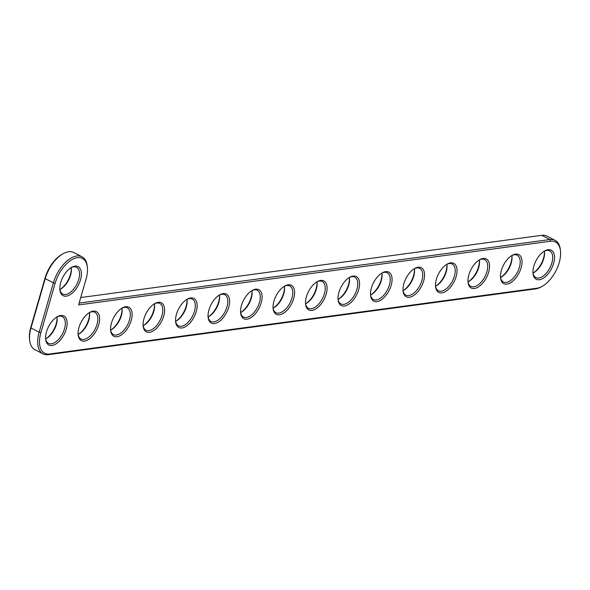 <?xml version="1.0" encoding="UTF-8"?>
<svg xmlns="http://www.w3.org/2000/svg" width="590" height="590" viewBox="0 0 590 590"><rect width="100%" height="100%" fill="white"/><g stroke="black" fill="none" stroke-linecap="round" stroke-linejoin="round"><path stroke-width="0.89" d="M78.61 304.934L550.514 241.236A25.591 13.636 -62.6 0 1 560.5 251.016A25.591 13.636 -62.6 0 1 542.217 286.327A25.591 13.636 -62.6 0 1 536.952 288.208L49.59 353.993A25.591 13.636 -62.6 0 1 40.902 332.59L55.143 283.252A25.591 13.636 -62.6 0 1 73.086 259.054A25.591 13.636 -62.6 0 1 87.379 267.454A25.591 13.636 -62.6 0 1 86.074 279.077L78.61 304.934M60.696 315.503A16.343 8.71 -62.6 0 1 62.791 336.794A16.343 8.71 -62.6 0 1 45.659 339.257A16.343 8.71 -62.6 0 1 57.333 316.705A16.343 8.71 -62.6 0 1 60.696 315.503M93.191 311.122A16.343 8.71 -62.6 0 1 95.285 332.406A16.343 8.71 -62.6 0 1 78.153 334.877A16.343 8.71 -62.6 0 1 89.828 312.324A16.343 8.71 -62.6 0 1 93.191 311.122M125.677 306.734A16.343 8.71 -62.6 0 1 127.779 328.025A16.343 8.71 -62.6 0 1 110.64 330.489A16.343 8.71 -62.6 0 1 122.314 307.936A16.343 8.71 -62.6 0 1 125.677 306.734M158.172 302.353A16.343 8.71 -62.6 0 1 160.266 323.637A16.343 8.71 -62.6 0 1 143.134 326.108A16.343 8.71 -62.6 0 1 154.809 303.548A16.343 8.71 -62.6 0 1 158.172 302.353M190.659 297.965A16.343 8.71 -62.6 0 1 192.76 319.256A16.343 8.71 -62.6 0 1 175.621 321.72A16.343 8.71 -62.6 0 1 187.296 299.167A16.343 8.71 -62.6 0 1 190.659 297.965M223.153 293.577A16.343 8.71 -62.6 0 1 225.247 314.868A16.343 8.71 -62.6 0 1 208.115 317.332A16.343 8.71 -62.6 0 1 219.79 294.779A16.343 8.71 -62.6 0 1 223.153 293.577M255.647 289.196A16.343 8.71 -62.6 0 1 257.742 310.48A16.343 8.71 -62.6 0 1 240.609 312.951A16.343 8.71 -62.6 0 1 252.284 290.398A16.343 8.71 -62.6 0 1 255.647 289.196M288.134 284.808A16.343 8.71 -62.6 0 1 290.228 306.099A16.343 8.71 -62.6 0 1 273.096 308.563A16.343 8.71 -62.6 0 1 284.771 286.01A16.343 8.71 -62.6 0 1 288.134 284.808M74.937 266.164A16.343 8.71 -62.6 0 1 77.032 287.455A16.343 8.71 -62.6 0 1 59.9 289.919A16.343 8.71 -62.6 0 1 71.574 267.366A16.343 8.71 -62.6 0 1 74.937 266.164M320.628 280.42A16.343 8.71 -62.6 0 1 322.723 301.711A16.343 8.71 -62.6 0 1 305.591 304.175A16.343 8.71 -62.6 0 1 317.265 281.622A16.343 8.71 -62.6 0 1 320.628 280.42M353.115 276.039A16.343 8.71 -62.6 0 1 355.209 297.323A16.343 8.71 -62.6 0 1 338.077 299.794A16.343 8.71 -62.6 0 1 349.752 277.241A16.343 8.71 -62.6 0 1 353.115 276.039M385.609 271.651A16.343 8.71 -62.6 0 1 387.704 292.942A16.343 8.71 -62.6 0 1 370.572 295.406A16.343 8.71 -62.6 0 1 382.246 272.853A16.343 8.71 -62.6 0 1 385.609 271.651M418.096 267.263A16.343 8.71 -62.6 0 1 420.191 288.554A16.343 8.71 -62.6 0 1 403.059 291.018A16.343 8.71 -62.6 0 1 414.733 268.465A16.343 8.71 -62.6 0 1 418.096 267.263M450.59 262.882A16.343 8.71 -62.6 0 1 452.685 284.166A16.343 8.71 -62.6 0 1 435.553 286.637A16.343 8.71 -62.6 0 1 447.227 264.084A16.343 8.71 -62.6 0 1 450.59 262.882M483.077 258.494A16.343 8.71 -62.6 0 1 485.179 279.785A16.343 8.71 -62.6 0 1 468.04 282.249A16.343 8.71 -62.6 0 1 479.714 259.696A16.343 8.71 -62.6 0 1 483.077 258.494M515.572 254.106A16.343 8.71 -62.6 0 1 517.666 275.397A16.343 8.71 -62.6 0 1 500.534 277.861A16.343 8.71 -62.6 0 1 512.209 255.308A16.343 8.71 -62.6 0 1 515.572 254.106M548.066 249.725A16.343 8.71 -62.6 0 1 550.16 271.009A16.343 8.71 -62.6 0 1 533.021 273.48A16.343 8.71 -62.6 0 1 544.695 250.927A16.343 8.71 -62.6 0 1 548.066 249.725M79.148 303.09L549.88 239.547A26.882 14.33 -62.6 0 1 555.124 240.344A26.882 14.33 -62.6 0 1 560.375 249.821L560.5 251.016M542.217 286.327L541.178 286.917A26.882 14.33 -62.6 0 1 535.639 288.894L48.277 354.671A26.882 14.33 -62.6 0 1 43.041 353.882A26.882 14.33 -62.6 0 1 39.154 332.2L53.395 282.853A26.882 14.33 -62.6 0 1 82.003 256.79A26.882 14.33 -62.6 0 1 87.254 266.26L87.379 267.454M56.802 317.022A15.052 8.024 -62.6 0 1 59.383 316.188A15.052 8.024 -62.6 0 1 62.319 316.631A15.052 8.024 -62.6 0 1 62.525 333.689A15.052 8.024 -62.6 0 1 48.476 343.373A15.052 8.024 -62.6 0 1 45.607 338.638M89.289 312.641A15.052 8.024 -62.6 0 1 91.878 311.8A15.052 8.024 -62.6 0 1 94.813 312.25A15.052 8.024 -62.6 0 1 95.012 329.308A15.052 8.024 -62.6 0 1 80.97 338.992A15.052 8.024 -62.6 0 1 78.101 334.257M121.783 308.253A15.052 8.024 -62.6 0 1 124.372 307.42A15.052 8.024 -62.6 0 1 127.3 307.862A15.052 8.024 -62.6 0 1 127.506 324.92A15.052 8.024 -62.6 0 1 113.457 334.604A15.052 8.024 -62.6 0 1 110.596 329.869M154.27 303.865A15.052 8.024 -62.6 0 1 156.859 303.031A15.052 8.024 -62.6 0 1 159.794 303.474A15.052 8.024 -62.6 0 1 159.993 320.532A15.052 8.024 -62.6 0 1 145.951 330.216A15.052 8.024 -62.6 0 1 143.082 325.488M186.765 299.484A15.052 8.024 -62.6 0 1 189.353 298.643A15.052 8.024 -62.6 0 1 192.281 299.093A15.052 8.024 -62.6 0 1 192.488 316.151A15.052 8.024 -62.6 0 1 178.446 325.835A15.052 8.024 -62.6 0 1 175.577 321.1M219.251 295.096A15.052 8.024 -62.6 0 1 221.84 294.263A15.052 8.024 -62.6 0 1 224.775 294.705A15.052 8.024 -62.6 0 1 224.982 311.763A15.052 8.024 -62.6 0 1 210.932 321.447A15.052 8.024 -62.6 0 1 208.064 316.712M251.746 290.708A15.052 8.024 -62.6 0 1 254.334 289.874A15.052 8.024 -62.6 0 1 257.269 290.317A15.052 8.024 -62.6 0 1 257.469 307.375A15.052 8.024 -62.6 0 1 243.427 317.059A15.052 8.024 -62.6 0 1 240.558 312.331M284.24 286.327A15.052 8.024 -62.6 0 1 286.821 285.486A15.052 8.024 -62.6 0 1 289.756 285.936A15.052 8.024 -62.6 0 1 289.963 302.995A15.052 8.024 -62.6 0 1 275.913 312.678A15.052 8.024 -62.6 0 1 273.045 307.943M71.043 267.683A15.052 8.024 -62.6 0 1 73.632 266.85A15.052 8.024 -62.6 0 1 76.56 267.292A15.052 8.024 -62.6 0 1 76.766 284.351A15.052 8.024 -62.6 0 1 62.717 294.034A15.052 8.024 -62.6 0 1 59.855 289.299M316.727 281.939A15.052 8.024 -62.6 0 1 319.315 281.106A15.052 8.024 -62.6 0 1 322.251 281.548A15.052 8.024 -62.6 0 1 322.45 298.606A15.052 8.024 -62.6 0 1 308.408 308.29A15.052 8.024 -62.6 0 1 305.539 303.555M349.221 277.558A15.052 8.024 -62.6 0 1 351.802 276.717A15.052 8.024 -62.6 0 1 354.738 277.167A15.052 8.024 -62.6 0 1 354.944 294.226A15.052 8.024 -62.6 0 1 340.895 303.902A15.052 8.024 -62.6 0 1 338.026 299.174M381.708 273.17A15.052 8.024 -62.6 0 1 384.297 272.337A15.052 8.024 -62.6 0 1 387.232 272.779A15.052 8.024 -62.6 0 1 387.431 289.838A15.052 8.024 -62.6 0 1 373.389 299.521A15.052 8.024 -62.6 0 1 370.52 294.786M414.202 268.782A15.052 8.024 -62.6 0 1 416.783 267.949A15.052 8.024 -62.6 0 1 419.719 268.391A15.052 8.024 -62.6 0 1 419.925 285.449A15.052 8.024 -62.6 0 1 405.876 295.133A15.052 8.024 -62.6 0 1 403.007 290.398M446.689 264.401A15.052 8.024 -62.6 0 1 449.278 263.56A15.052 8.024 -62.6 0 1 452.213 264.01A15.052 8.024 -62.6 0 1 452.412 281.069A15.052 8.024 -62.6 0 1 438.37 290.752A15.052 8.024 -62.6 0 1 435.501 286.017M479.183 260.013A15.052 8.024 -62.6 0 1 481.772 259.18A15.052 8.024 -62.6 0 1 484.7 259.622A15.052 8.024 -62.6 0 1 484.906 276.681A15.052 8.024 -62.6 0 1 470.857 286.364A15.052 8.024 -62.6 0 1 467.995 281.629M511.67 255.625A15.052 8.024 -62.6 0 1 514.259 254.792A15.052 8.024 -62.6 0 1 517.194 255.234A15.052 8.024 -62.6 0 1 517.4 272.292A15.052 8.024 -62.6 0 1 503.351 281.976A15.052 8.024 -62.6 0 1 500.482 277.241M544.164 251.244A15.052 8.024 -62.6 0 1 546.753 250.403A15.052 8.024 -62.6 0 1 549.681 250.853A15.052 8.024 -62.6 0 1 549.887 267.912A15.052 8.024 -62.6 0 1 535.845 277.595A15.052 8.024 -62.6 0 1 532.976 272.86M80.749 297.544L541.723 235.329A26.882 14.33 -62.6 0 1 546.96 236.118L555.124 240.344M43.041 353.882L34.876 349.656A26.882 14.33 -62.6 0 1 29.625 340.179A26.882 14.33 -62.6 0 1 30.99 327.974L45.231 278.627A26.882 14.33 -62.6 0 1 63.064 253.744A26.882 14.33 -62.6 0 1 73.839 252.564L82.003 256.79M45.644 338.852A15.052 8.024 117.4 0 0 46.345 338.49A15.052 8.024 117.4 0 0 57.097 317.715A15.052 8.024 117.4 0 0 56.994 316.933M29.625 340.179L29.5 338.985A25.591 13.636 -62.6 0 1 30.798 327.362L45.047 278.023A25.591 13.636 -62.6 0 1 62.024 254.334L63.064 253.744M45.836 338.756A16.343 8.71 117.4 0 0 57.023 317.14M78.33 334.375A16.343 8.71 117.4 0 0 89.518 312.759M78.138 334.464A15.052 8.024 117.4 0 0 78.839 334.102A15.052 8.024 117.4 0 0 89.592 313.327A15.052 8.024 117.4 0 0 89.481 312.545M110.817 329.987A16.343 8.71 117.4 0 0 122.005 308.371M110.625 330.083A15.052 8.024 117.4 0 0 111.326 329.714A15.052 8.024 117.4 0 0 122.078 308.946A15.052 8.024 117.4 0 0 121.975 308.157M143.311 325.599A16.343 8.71 117.4 0 0 154.499 303.983M143.119 325.695A15.052 8.024 117.4 0 0 143.82 325.333A15.052 8.024 117.4 0 0 154.573 304.558A15.052 8.024 117.4 0 0 154.462 303.776M175.798 321.218A16.343 8.71 117.4 0 0 186.993 299.602M175.606 321.307A15.052 8.024 117.4 0 0 176.314 320.945A15.052 8.024 117.4 0 0 187.067 300.17A15.052 8.024 117.4 0 0 186.956 299.388M208.292 316.83A16.343 8.71 117.4 0 0 219.48 295.214M208.1 316.926A15.052 8.024 117.4 0 0 208.801 316.557A15.052 8.024 117.4 0 0 219.554 295.789A15.052 8.024 117.4 0 0 219.443 295.007M240.779 312.442A16.343 8.71 117.4 0 0 251.974 290.826M240.587 312.538A15.052 8.024 117.4 0 0 241.295 312.176A15.052 8.024 117.4 0 0 252.048 291.401A15.052 8.024 117.4 0 0 251.937 290.619M273.273 308.061A16.343 8.71 117.4 0 0 284.461 286.445M273.082 308.15A15.052 8.024 117.4 0 0 273.782 307.788A15.052 8.024 117.4 0 0 284.535 287.013A15.052 8.024 117.4 0 0 284.424 286.231M60.077 289.417A16.343 8.71 117.4 0 0 71.265 267.801M59.885 289.513A15.052 8.024 117.4 0 0 60.586 289.144A15.052 8.024 117.4 0 0 71.338 268.376A15.052 8.024 117.4 0 0 71.235 267.587M305.76 303.673A16.343 8.71 117.4 0 0 316.955 282.057M305.576 303.769A15.052 8.024 117.4 0 0 306.276 303.4A15.052 8.024 117.4 0 0 317.029 282.632A15.052 8.024 117.4 0 0 316.919 281.85M338.254 299.292A16.343 8.71 117.4 0 0 349.442 277.669M338.063 299.381A15.052 8.024 117.4 0 0 338.763 299.019A15.052 8.024 117.4 0 0 349.516 278.244A15.052 8.024 117.4 0 0 349.413 277.462M370.749 294.904A16.343 8.71 117.4 0 0 381.937 273.288M370.557 294.993A15.052 8.024 117.4 0 0 371.257 294.631A15.052 8.024 117.4 0 0 382.01 273.863A15.052 8.024 117.4 0 0 381.9 273.074M403.236 290.516A16.343 8.71 117.4 0 0 414.423 268.9M403.044 290.612A15.052 8.024 117.4 0 0 403.744 290.251A15.052 8.024 117.4 0 0 414.497 269.475A15.052 8.024 117.4 0 0 414.394 268.693M435.73 286.135A16.343 8.71 117.4 0 0 446.918 264.512M435.538 286.224A15.052 8.024 117.4 0 0 436.239 285.862A15.052 8.024 117.4 0 0 446.991 265.087A15.052 8.024 117.4 0 0 446.881 264.305M468.217 281.747A16.343 8.71 117.4 0 0 479.404 260.131M468.025 281.843A15.052 8.024 117.4 0 0 468.733 281.474A15.052 8.024 117.4 0 0 479.486 260.706A15.052 8.024 117.4 0 0 479.375 259.917M500.711 277.359A16.343 8.71 117.4 0 0 511.899 255.743M500.519 277.455A15.052 8.024 117.4 0 0 501.22 277.094A15.052 8.024 117.4 0 0 511.973 256.318A15.052 8.024 117.4 0 0 511.862 255.536M533.198 272.978A16.343 8.71 117.4 0 0 544.393 251.362M533.006 273.067A15.052 8.024 117.4 0 0 533.714 272.705A15.052 8.024 117.4 0 0 544.467 251.93A15.052 8.024 117.4 0 0 544.356 251.148M541.723 235.329L549.88 239.547L550.514 241.236M535.639 288.894L536.952 288.208M45.047 278.023L45.231 278.627L53.395 282.853L55.143 283.252M48.277 354.671L49.59 353.993M30.798 327.362L30.99 327.974L39.154 332.2L40.902 332.59"/></g></svg>
